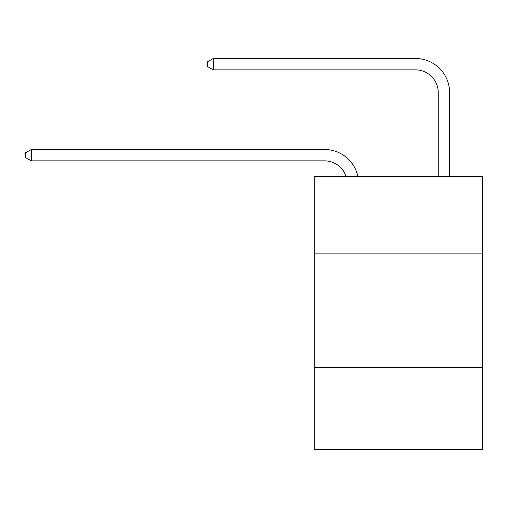 <?xml version="1.0" encoding="UTF-8"?>
<svg xmlns="http://www.w3.org/2000/svg" width="508" height="508" viewBox="0 0 508 508"><rect width="100%" height="100%" fill="white"/><g stroke="black" fill="none" stroke-linecap="round" stroke-linejoin="round"><path stroke-width="0.76" d="M482.6 253.886L482.6 176.549L314.281 176.549L314.281 253.886L482.6 253.886L482.6 449.504L314.281 449.504L314.281 253.886M482.6 367.621L314.281 367.621M346.139 176.549A22.746 22.746 -40.5 0 0 324.51 160.852L31.312 160.852L25.4 157.442L25.4 152.895L31.312 149.479L324.51 149.479A34.119 34.119 139.5 0 1 357.899 176.549M31.312 149.479L31.312 160.852M438.245 176.549L438.245 92.615A22.746 22.746 47.6 0 0 415.5 69.869L213.284 69.869L207.372 66.459L207.372 61.906L213.284 58.496L415.5 58.496A34.119 34.119 -132.4 0 1 449.618 92.615L449.618 176.549M438.245 92.615A22.746 22.746 47.6 0 0 415.5 69.869A22.746 22.746 47.6 0 1 438.245 92.615A22.746 22.746 47.6 0 0 415.5 69.869A22.746 22.746 47.6 0 1 438.245 92.615A22.746 22.746 47.6 0 0 415.5 69.869A22.746 22.746 47.6 0 1 438.245 92.615A22.746 22.746 47.6 0 0 415.5 69.869A22.746 22.746 47.6 0 1 438.245 92.615A22.746 22.746 47.6 0 0 415.5 69.869A22.746 22.746 47.6 0 1 438.245 92.615A22.746 22.746 47.6 0 0 415.5 69.869A22.746 22.746 47.6 0 1 438.245 92.615A22.746 22.746 47.6 0 0 415.5 69.869A22.746 22.746 47.6 0 1 438.245 92.615A22.746 22.746 47.6 0 0 415.5 69.869A22.746 22.746 47.6 0 1 438.245 92.615A22.746 22.746 47.6 0 0 415.5 69.869A22.746 22.746 47.6 0 1 438.245 92.615A22.746 22.746 47.6 0 0 415.5 69.869A22.746 22.746 47.6 0 1 438.245 92.615A22.746 22.746 47.6 0 0 415.5 69.869A22.746 22.746 47.6 0 1 438.245 92.615A22.746 22.746 47.6 0 0 415.5 69.869A22.746 22.746 47.6 0 1 438.245 92.615A22.746 22.746 47.6 0 0 415.5 69.869A22.746 22.746 47.6 0 1 438.245 92.615A22.746 22.746 47.6 0 0 415.5 69.869A22.746 22.746 47.6 0 1 438.245 92.615A22.746 22.746 47.6 0 0 415.5 69.869A22.746 22.746 47.6 0 1 438.245 92.615A22.746 22.746 47.6 0 0 415.5 69.869A22.746 22.746 47.6 0 1 438.245 92.615A22.746 22.746 47.6 0 0 415.5 69.869A22.746 22.746 47.6 0 1 438.245 92.615M213.284 69.869L213.284 58.496L415.5 58.496"/></g></svg>
